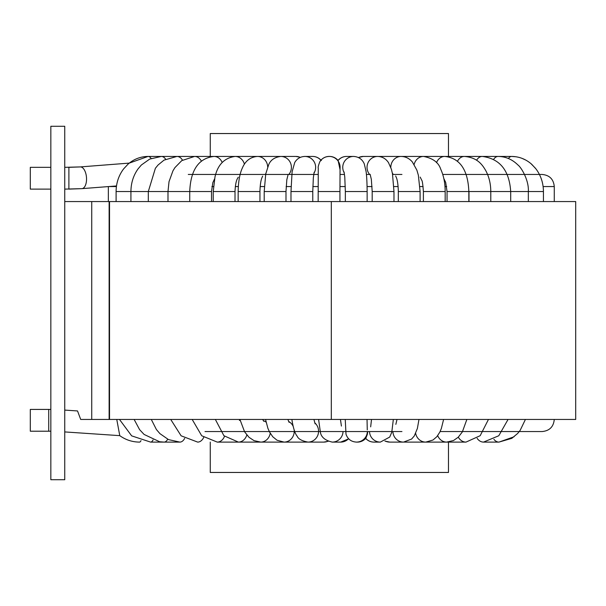 <?xml version="1.0" encoding="UTF-8"?>
<svg xmlns="http://www.w3.org/2000/svg" width="606" height="606" viewBox="0 0 606 606"><rect width="100%" height="100%" fill="white"/><g stroke="black" fill="none" stroke-linecap="round" stroke-linejoin="round"><path stroke-width="0.91" d="M442.751 174.452L542.165 174.452C549.521 175.172 553.558 179.202 554.27 186.557L543.112 186.557M188.277 174.452L318.195 174.452M339.989 174.452L344.496 174.452M366.418 174.452L370.183 174.452M392.605 174.452L401.937 174.452M401.937 431.548L205.01 431.548M554.27 419.443C553.558 426.798 549.521 430.828 542.165 431.548L440.107 431.548M50.836 479.725L50.836 126.275L64.751 126.275L64.751 479.725L50.836 479.725M64.751 201.563L575.7 201.563L575.7 419.443L80.696 419.443L77.53 410.951L64.751 410.088M331.308 201.563L331.308 419.443M109.133 201.563L109.133 419.443M109.527 201.563L109.527 419.443M116.769 419.443L119.768 435.646L64.751 431.927M365.873 438.176C363.782 440.668 360.987 441.971 357.495 442.1A10.893 10.893 90 0 0 365.903 438.138L367.38 434.29L367.706 431.548M344.056 171.937L344.776 177.013L345.344 191.541L367.138 191.541C367.062 179.414 366.357 173.377 366.085 171.506L364.229 163.741C362.146 159.158 358.593 156.719 353.578 156.439L346.564 156.439A10.893 10.825 90 0 0 338.103 160.537L338.087 160.514C335.875 157.871 333.042 156.507 329.588 156.439A10.893 10.893 -90 0 1 338.103 160.537L340.027 169.536M30.3 409.421L30.3 431.207L48.73 431.207L48.73 409.421L30.3 409.421M50.836 167.332L30.3 167.332L30.3 189.117L50.836 189.117M448.478 156.439L448.478 133.54L210.267 133.54L210.267 156.439M210.267 442.1L210.267 472.46L448.478 472.46L448.478 442.1M398.112 186.557L393.87 186.557M372.061 186.557L367.077 186.557M345.284 186.557L339.943 186.557M318.158 186.557L312.84 186.557M291.039 186.557L286.123 186.557M264.307 186.557L260.163 186.557M238.317 186.557L235.31 186.557M213.418 186.557L211.903 186.557M116.428 186.557L108.739 186.557M446.675 186.557L444.986 186.557M423.102 186.557L419.958 186.557M91.733 201.563L91.733 419.443M515.873 156.749L511.646 156.439C519.19 156.53 525.894 159.151 531.742 164.317L535.992 168.945C540.878 175.52 543.362 183.057 543.43 191.541L468.991 191.541L468.991 201.563M525.417 419.443L520.153 430.374L517.683 433.434L511.812 438.343L498.973 442.1A10.893 7.598 -90 0 1 497.132 441.774A10.893 7.598 -90 0 1 493.92 439.335M493.67 159.31A10.893 6.56 90 0 1 498.109 156.439L511.646 156.439A10.893 5.507 90 0 0 508.411 158.514M514.062 436.774L498.973 442.1L483.527 442.1A10.893 8.454 -90 0 1 477.149 438.35M404.194 442.085A10.893 10.294 -90 0 0 404.793 442.1L466.014 442.1A10.893 9.196 -90 0 1 458.31 437.153M528.334 201.563L528.334 191.541C529.091 180.497 521.342 167.392 517.918 164.968C512.259 159.393 505.654 156.545 498.109 156.439L482.3 156.439A10.893 7.522 90 0 0 476.589 160.242M466.862 419.443L462.34 431.934L458.242 437.214L453.5 440.532L446.667 442.1A10.893 9.81 -90 0 1 437.699 435.623M510.699 201.563L510.699 191.541C509.32 170.407 499.859 158.704 482.3 156.439L464.438 156.439A10.893 8.386 90 0 0 457.439 161.332M443.6 419.443L441.357 428.495L439.797 432.176L436.828 436.721L432.979 440.032L425.745 442.1A10.893 10.294 -90 0 1 415.875 434.29A10.893 10.294 -90 0 1 415.663 433.419M490.784 201.563L490.784 191.541C490.754 183.868 489.095 176.922 485.8 170.687C482.247 164.521 477.293 157.53 464.438 156.439L444.766 156.439A10.893 9.135 90 0 0 436.881 161.825A10.893 9.135 90 0 0 436.509 162.666M420.193 177.103L421.746 180.285C422.299 180.565 422.852 184.315 423.389 191.541L445.175 191.541C445.16 183.088 443.668 175.619 440.698 169.135C438.562 162.461 432.843 158.227 423.549 156.439L444.766 156.439C463.082 158.416 468.196 174.99 468.839 191.541L447.054 191.541L445.683 182.383L443.819 178.52M384.954 441.1L389.756 442.1A10.893 10.635 -90 0 1 385.136 441.017M389.756 442.1L403.535 442.1A10.893 10.635 -90 0 1 392.908 431.548M395.673 175.967L396.544 178.012C396.559 178.111 398.074 181.482 398.324 191.541L420.109 191.541L418.352 175.187L416.867 170.112L412.322 161.916C409.239 158.355 405.49 156.53 401.074 156.439L423.549 156.439A10.893 9.764 90 0 0 415.125 161.825A10.893 9.764 90 0 0 414.148 164.408M365.335 438.093C367.713 440.736 370.577 442.077 373.917 442.1A10.893 10.84 -90 0 1 365.729 438.343M373.917 442.1L380.341 442.1A10.893 10.84 -90 0 1 369.508 431.548M390.817 167.43A10.893 10.257 90 0 1 392.226 161.825A10.893 10.257 90 0 1 401.074 156.439L379.636 156.439A10.893 10.257 90 0 0 378.697 156.484M392.332 173.036A10.893 10.257 90 0 0 393.309 174.452M367.357 431.548A10.893 10.893 90 0 1 356.472 442.1C351.245 441.789 347.753 439.176 346.003 434.252L345.246 419.443M370.13 174.323L371.342 179.368L372.19 191.541L393.976 191.541L392.461 173.657L391.415 169.286L388.476 162.597C385.817 158.643 382.204 156.59 377.644 156.439L363.32 156.439A10.893 10.613 90 0 0 358.547 157.598M377.644 156.439A10.893 10.613 90 0 0 369.615 174.452M348.556 438.691A10.893 10.802 90 0 1 340.708 442.1L332.255 442.1C324.748 440.373 320.756 436.797 320.271 431.366L318.589 419.443M343.041 431.548A10.893 10.802 90 0 1 332.255 442.1M353.578 156.439A10.893 10.825 90 0 0 344.253 172.869M327.907 441.236A10.893 10.56 90 0 1 323.778 442.1L308.007 442.1C301.932 440.971 298.319 439.002 297.182 436.184C295.167 433.896 293.478 428.813 292.107 420.943L291.903 419.443M314.734 422.806A10.893 10.56 90 0 1 308.007 442.1M340.057 168.226A10.893 10.893 -90 0 0 319.794 161.825C318.392 165.491 317.885 167.551 318.264 168.021L318.158 201.563M340.057 168.044L339.943 191.541L318.158 191.541M307.439 442.085A10.893 10.173 90 0 1 306.947 442.1L284.062 442.1L277.056 440.244L272.753 436.752L269.526 432.01L267.867 428.245L265.557 419.443M288.615 421.458A10.893 10.173 90 0 1 293.077 426.147M294.19 430.078A10.893 10.173 90 0 1 284.062 442.1L260.754 442.1L254.02 440.638L248.998 437.297L244.604 431.836L239.923 419.443M320.885 160.295A10.893 10.81 -90 0 0 312.628 156.439C315.968 156.439 318.877 157.802 321.362 160.537M313.938 173.21A10.893 10.81 -90 0 0 304.833 156.439L312.628 156.439M314.158 172.24L313.34 177.778L312.772 191.541L290.986 191.541L292.1 171.793L294.743 162.491C297.031 158.628 300.394 156.613 304.833 156.439M263.337 420.708A10.893 9.658 90 0 1 266.087 422.124M270.231 433.282A10.893 9.658 90 0 1 260.754 442.1L238.385 442.1L223.909 435.714L215.357 419.443M300.265 157.401A10.893 10.582 -90 0 0 295.91 156.439L300.47 157.318M288.827 174.452A10.893 10.582 -90 0 0 280.82 156.439L295.91 156.439M288.115 174.528L286.827 179.709L285.987 191.541L264.201 191.541L265.739 173.907L268.761 164.514C270.753 159.87 274.768 157.181 280.82 156.439M239.393 420.382A10.893 9.007 90 0 1 240.173 420.526M246.824 434.994A10.893 9.007 90 0 1 238.385 442.1L217.259 442.1L201.715 435.767L192.185 419.443M280.199 156.454A10.893 10.211 -90 0 0 279.654 156.439L280.252 156.446M265.201 174.452A10.893 10.211 -90 0 0 265.784 173.664M267.685 166.93A10.893 10.211 -90 0 0 265.458 160.537A10.893 10.211 -90 0 0 257.474 156.439L279.654 156.439M262.656 176.104L261.709 178.293C261.678 178.452 260.186 181.823 259.951 191.541L238.158 191.541C238.355 178.687 240.771 171.445 242.112 168.551C245.195 160.999 250.316 156.962 257.474 156.439L235.12 156.439C224.462 157.855 217.751 164.688 214.986 176.937L213.229 191.541L213.229 201.563M224.531 436.312A10.893 8.234 90 0 1 217.259 442.1M244.415 164.196A10.893 9.704 -90 0 0 235.12 156.439L214.054 156.439A10.893 9.067 -90 0 1 222.182 162.514M238.272 177.202L237.211 179.035C237.438 178.747 235.431 181.285 235.014 191.541L213.244 191.541M203.699 437.418A10.893 7.348 90 0 1 197.662 442.1L181.111 435.805L170.733 419.443M214.501 179.012L212.835 182.656L211.517 191.541L116.102 191.541L116.102 201.563M184.656 438.373A10.893 6.363 90 0 1 179.868 442.1L168.551 439.623L159.916 433.631L156.409 429.54L151.295 419.443M201.427 161.211A10.893 8.302 -90 0 0 194.556 156.439L214.054 156.439C195.511 158.469 190.413 175.005 189.731 191.541L189.731 201.563M167.695 439.214A10.893 5.295 90 0 1 164.105 442.1L159.636 441.759L144.099 434.441L139.6 429.646L134.131 419.443M182.482 160.136A10.893 7.423 -90 0 0 176.907 156.439L194.556 156.439L181.777 160.613L174.937 167.597L172.945 170.839L169.021 181.664L167.991 191.541L167.991 201.563M153.068 439.956A10.893 4.151 90 0 1 150.599 442.1L131.661 435.865L119.48 419.443M165.635 159.219A10.893 6.454 -90 0 0 161.325 156.439L176.907 156.439L164.006 160.136L158.052 165.014L155.386 168.271L148.303 191.541L148.303 201.563M141.009 440.615A10.893 2.954 90 0 1 139.516 442.1C132.282 442.047 125.7 439.895 119.768 435.653C125.692 439.895 132.282 442.047 139.516 442.1M151.152 158.439A10.893 5.386 -90 0 0 148.038 156.439L161.325 156.439L149.697 159.083L141.372 164.999L138.054 168.885C133.365 175.482 130.994 183.035 130.926 191.541L130.926 201.563M64.751 189.117L81.908 188.648L68.895 189.117L68.895 167.332L80.219 166.923A10.893 5.431 85.5 0 1 86.461 177.164A10.893 5.431 85.5 0 1 81.908 188.648L116.511 185.951M108.345 186.587L108.345 201.563M554.27 186.557L554.27 201.563M50.836 431.222L48.73 431.207L50.836 431.222M543.43 191.541L543.43 201.563M483.527 442.1L498.783 435.752L508.055 419.443M466.014 442.1L480.187 435.691L488.451 419.443M404.793 442.1L404.149 442.085M447.054 191.541L447.054 201.563M468.839 191.541L468.839 201.563M395.847 424.374L397.006 419.443M403.535 442.1L411.588 439.062L414.292 435.941L417.39 428.427L418.973 419.443M423.389 191.541L423.389 201.563M445.175 191.541L445.175 201.563M370.667 426.851L371.508 419.443M380.341 442.1L389.703 437.07L391.771 432.29L393.332 419.443M379.636 156.439L378.606 156.477M398.324 191.541L398.324 201.563M420.109 191.541L420.109 201.563M367.259 429.866L367.039 419.443M357.495 442.1L356.472 442.1M363.32 156.439L358.343 157.499M372.19 191.541L372.19 201.563M393.976 191.541L393.976 201.563M348.692 438.835L340.708 442.1M341.413 426.063L340.443 419.443M346.564 156.439C343.254 156.431 340.36 157.787 337.89 160.514M345.344 191.541L345.344 201.563M367.138 191.541L367.138 201.563M328.111 441.32L323.778 442.1M315.12 423.852L313.931 419.443M319.794 161.825C321.975 158.371 325.111 156.568 329.194 156.439L329.588 156.439M339.943 191.541L339.943 201.563M307.492 442.092L306.947 442.1M289.07 422.321L287.888 419.443M290.986 191.541L290.986 201.563M312.772 191.541L312.772 201.563M263.746 421.261L262.671 419.443M264.201 191.541L264.201 201.563M285.987 191.541L285.987 201.563M238.158 191.541L238.158 201.563M259.951 191.541L259.951 201.563M235.014 191.541L235.014 201.563M211.517 191.541L211.517 201.563M179.868 442.1L150.599 442.1M64.751 167.332L80.219 166.923L129.29 163.105L148.038 156.439C140.569 156.522 133.911 159.083 128.078 164.112L123.601 168.915C118.678 175.498 116.178 183.042 116.102 191.541M50.836 409.429L48.73 409.421L50.836 409.429M535.484 168.286L530.97 163.643M525.75 160.067L522.039 158.355"/></g></svg>
